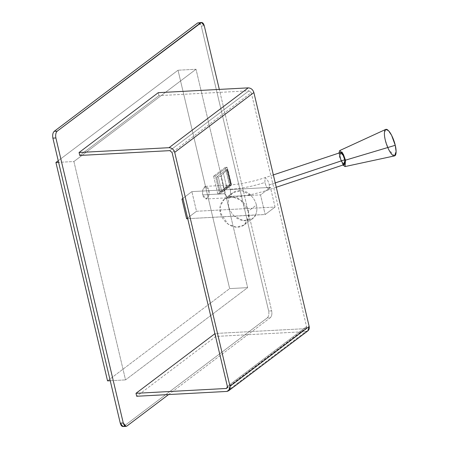 <?xml version="1.0" encoding="UTF-8"?>
<svg xmlns="http://www.w3.org/2000/svg" width="449" height="449" viewBox="0 0 449 449"><rect width="100%" height="100%" fill="white"/><g stroke="black" fill="none" stroke-linecap="round" stroke-linejoin="round"><path stroke-width="0.34" stroke-dasharray="2.25 1.68" d="M231.308 185.269L227.048 167.264L215.408 176.059L219.668 194.063L231.308 185.269L229.506 185.364L217.866 194.164L213.606 176.154L225.252 167.359L229.506 185.364L225.252 167.359L227.048 167.264L231.308 185.269L219.668 194.063L217.866 194.164L229.506 185.364L231.308 185.269M231.269 184.606L226.868 187.929L224.36 190.808L220.145 191.762L230.135 184.213L230.741 184.185L227.261 169.464L230.741 184.185L231.269 184.606L230.135 184.213L226.655 169.498L216.671 177.046L226.655 169.498L230.135 184.213L220.145 191.762L216.671 177.046L220.145 191.762L221.767 191.678L218.287 176.957L216.671 177.046L218.287 176.957L221.767 191.678L224.36 190.808L226.868 187.929L223.389 173.207L220.88 176.092L224.36 190.808L220.88 176.092L218.287 176.957L220.88 176.092L223.389 173.207L226.868 187.929L231.269 184.606L227.789 169.885L223.389 173.207L227.789 169.885L231.426 184.354L227.952 169.638L227.261 169.464L227.789 169.885M234.271 216.194C228.395 209.874 226.846 203.318 229.624 196.533L250.806 195.399C253.646 198.138 255.52 201.354 256.435 205.053C257.271 208.757 256.94 212.091 255.453 215.06L187.721 218.685L255.621 214.931C253.023 222.092 240.31 222.771 234.434 216.064L243.364 220.684L252.506 218.646L255.621 214.931L265.174 214.538L275.069 207.062L270.421 187.401L260.527 194.883L265.174 214.538L255.453 215.06C256.94 212.091 257.271 208.757 256.435 205.053L248.19 211.283L248.37 217.961L244.099 225L236.23 227.194L227.912 223.995L220.397 212.77L220.218 206.091L224.489 199.053L232.358 196.858L240.67 200.058L248.19 211.283L256.435 205.053C255.52 201.354 253.646 198.138 250.806 195.399L260.527 194.883L250.806 195.399L242.05 190.657L232.902 192.694L229.624 196.533C226.846 203.318 228.395 209.874 234.271 216.194M186.621 218.742L196.516 211.266L275.069 207.062L265.174 214.538L260.527 194.883L270.421 187.401L191.869 191.605L182.917 198.374L191.869 191.605L270.421 187.401L275.069 207.062L196.516 211.266L191.869 191.605L196.516 211.266L186.621 218.742M168.583 394.553L270.354 317.656C271.774 316.214 272.212 313.952 271.667 310.871L219.314 89.407L271.667 310.871L268.665 311.034C269.209 314.115 268.771 316.377 267.351 317.819L123.902 426.208L267.351 317.819L270.354 317.656L168.583 394.553M202.841 194.905C202.011 192.245 202.538 189.529 204.418 186.762C206.832 186.284 208.291 187.502 208.779 190.415C209.604 193.076 209.082 195.792 207.202 198.559C204.783 199.036 203.33 197.818 202.841 194.905L206.147 198.969L208.897 195.231L208.779 190.415L205.474 186.352L202.724 190.084L202.841 194.905L224.461 193.744L227.766 197.807L230.517 194.075L230.399 189.259L227.093 185.196L224.343 188.928L224.461 193.744L224.343 188.928L227.093 185.196L230.399 189.259C241.551 188.569 253.028 186.301 264.837 182.451L265.095 177.669L267.744 180.442L269.349 184.876L269.086 189.658L266.437 186.891L264.837 182.451L266.437 186.891L269.086 189.658L269.349 184.876L275.237 182.911L269.349 184.876L267.744 180.442L265.095 177.669L264.837 182.451C253.028 186.301 241.551 188.569 230.399 189.259L230.517 194.075L227.766 197.807L224.461 193.744L202.841 194.905M199.446 22.854L201.287 25.997L268.665 311.034L201.287 25.997L204.284 25.834L201.287 25.997L198.531 22.613M196.022 69.258L73.911 161.522L125.535 379.905L247.646 287.635L196.022 69.258L247.646 287.635L125.535 379.905L73.911 161.522L58.611 162.342L73.911 161.522L196.022 69.258L178.029 70.218L196.022 69.258M126.904 426.05L123.902 426.208L126.904 426.05M250.974 195.276L229.793 196.409C232.386 189.248 245.098 188.569 250.974 195.276M248.19 211.283C247.696 206.809 241.04 196.499 230.702 196.842C220.465 197.599 218.786 208.358 220.397 212.77C220.886 217.243 227.548 227.553 237.88 227.211C248.117 226.453 249.796 215.694 248.19 211.283M123.026 426.55L123.902 426.208M267.351 317.819C268.771 316.377 269.209 314.115 268.665 311.034L271.667 310.871C272.212 313.952 271.774 316.214 270.354 317.656L267.351 317.819M110.235 380.724L125.535 379.905L110.235 380.724M107.541 380.87L229.652 288.6L247.646 287.635L229.652 288.6L178.029 70.218L58.235 160.736L178.029 70.218L229.652 288.6L107.541 380.87M340.482 152.548L340.224 157.33L341.824 161.763L344.473 164.53M342.929 165.047L339.466 156.92L338.939 153.064L339.466 156.92L342.929 165.047M385.713 129.419L384.395 133.875L385.264 139.942L388.722 149.59L394.542 155.898M213.606 176.154L217.866 194.164L219.668 194.063L215.408 176.059L213.606 176.154L215.408 176.059L227.048 167.264L225.252 167.359L213.606 176.154M226.655 169.498L227.261 169.464L226.655 169.498M305.836 331.615L215.874 336.43L215.178 333.484L305.219 328.662C306.274 328.483 306.718 327.792 306.549 326.603L251.255 92.674L248.987 90.805L158.952 95.626L158.25 92.679L158.952 95.626L79.77 155.455L158.952 95.626L248.987 90.805L169.812 150.634L248.987 90.805L251.255 92.674L172.074 152.503L251.255 92.674L306.549 326.603L227.374 386.432L306.549 326.603L306.022 328.376L227.34 387.509L305.219 328.662L215.178 333.484L214.903 333.691L215.178 333.484L215.874 336.43L136.692 396.259L215.874 336.43L305.836 331.615L226.655 391.444L305.836 331.615L307.846 330.902M252.506 218.646L244.099 225M224.489 199.053L232.902 192.694M273.351 174.919L265.095 177.669C252.001 181.935 239.334 184.444 227.093 185.196L205.474 186.352M276.264 187.261L269.086 189.658C254.981 194.271 241.208 196.988 227.766 197.807L206.147 198.969M226.84 388.205L306.022 328.376"/><path stroke-width="0.67" d="M183.074 199.025L181.974 199.087L186.621 218.742L187.721 218.685L186.621 218.742L181.974 199.087L183.074 199.025M182.917 198.374L181.974 199.087L182.917 198.374M201.528 22.45L197.65 22.95L200.652 22.792L197.65 22.95L54.2 131.344L57.203 131.181L201.528 22.45L204.284 25.834L219.314 89.407L204.284 25.834C203.431 22.989 202.218 21.979 200.652 22.792L57.203 131.181C55.783 132.623 55.345 134.885 55.889 137.966L123.267 423.003C124.126 425.848 125.338 426.864 126.904 426.05L168.583 394.553L126.904 426.05L126.023 426.387L123.267 423.003L55.889 137.966L52.887 138.129L120.27 423.166L123.267 423.003L120.27 423.166L52.887 138.129C52.348 135.048 52.786 132.786 54.2 131.344L197.65 22.95L199.446 22.854M123.902 426.208C122.336 427.021 121.123 426.011 120.27 423.166L123.026 426.55L126.023 426.387M55.889 137.966C55.345 134.885 55.783 132.623 57.203 131.181L54.2 131.344C52.786 132.786 52.348 135.048 52.887 138.129L55.889 137.966M58.611 162.342L55.917 162.487L107.541 380.87L110.235 380.724L107.541 380.87L55.917 162.487L58.611 162.342M58.235 160.736L55.917 162.487L58.235 160.736M276.264 187.261L344.473 164.53L344.731 159.749L343.131 155.315L340.482 152.548L273.351 174.919M344.731 159.749L275.237 182.911L344.731 159.749C345.522 162.605 345.23 164.171 343.872 164.435C341.97 162.415 340.752 160.046 340.224 157.33C339.433 154.473 339.719 152.907 341.083 152.643C342.985 154.664 344.203 157.032 344.731 159.749M345.068 166.562L394.542 155.898L396.113 151.605L395.238 145.296L345.489 160.158L345.068 166.562L342.929 165.047L345.489 160.158L395.238 145.296L391.618 135.334L388.486 130.637L385.713 129.419L339.736 150.567L343.305 154.142L345.489 160.158L342.048 152.065L338.939 153.064L339.736 150.567M395.238 145.296C396.338 149.214 396.983 157.459 393.33 155.657C389.597 153.496 385.966 143.646 385.264 139.942C384.159 136.019 383.519 127.774 387.167 129.581C390.899 131.737 394.536 141.587 395.238 145.296M226.655 391.444L136.692 396.259L135.996 393.313L215.178 333.484L135.996 393.313L226.038 388.492L227.34 387.509L226.038 388.492L226.84 388.205L227.374 386.432L172.074 152.503L169.812 150.634L79.77 155.455L79.075 152.508L158.25 92.679L79.075 152.508L169.037 147.687L248.213 87.864L158.25 92.679L248.213 87.864L169.037 147.687C171.821 147.856 173.707 149.416 174.695 152.363L253.876 92.533C252.888 89.587 251.002 88.032 248.213 87.864C251.002 88.032 252.888 89.587 253.876 92.533L174.695 152.363L229.995 386.292L309.17 326.462L253.876 92.533L309.17 326.462L229.995 386.292L228.67 390.731L226.655 391.444C229.293 390.989 230.41 389.266 229.995 386.292L174.695 152.363C173.707 149.416 171.821 147.856 169.037 147.687L79.075 152.508L79.77 155.455L169.812 150.634L172.074 152.503L227.374 386.432C227.536 387.622 227.093 388.306 226.038 388.492L135.996 393.313L136.692 396.259L226.655 391.444M228.67 390.731L307.846 330.902L309.17 326.462C309.586 329.443 308.474 331.16 305.836 331.615"/></g></svg>
